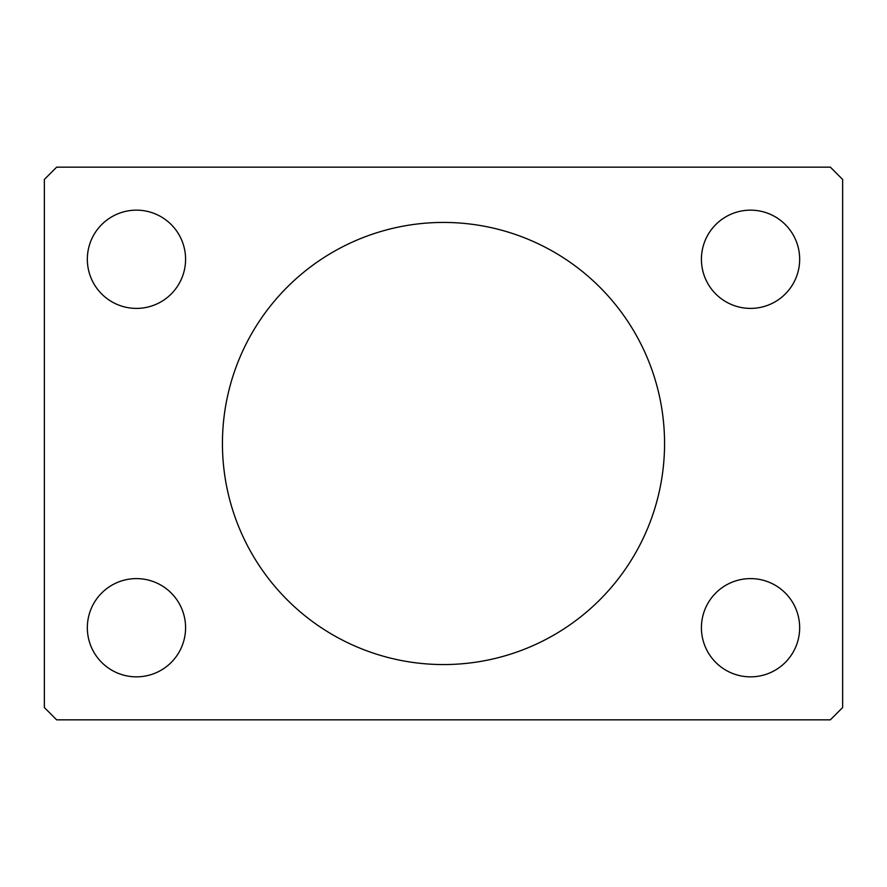 <?xml version="1.0" encoding="UTF-8"?>
<svg xmlns="http://www.w3.org/2000/svg" width="887" height="887" viewBox="0 0 887 887"><rect width="100%" height="100%" fill="white"/><g stroke="black" fill="none" stroke-linecap="round" stroke-linejoin="round"><path stroke-width="1.33" d="M664.563 443.5A221.063 221.063 0 0 0 443.5 222.437A221.063 221.063 0 0 0 222.437 443.5A221.063 221.063 0 0 0 443.5 664.563A221.063 221.063 0 0 0 664.563 443.5M799.664 627.719A49.129 49.129 0 0 0 750.535 578.601A49.129 49.129 0 0 0 701.417 627.719A49.129 49.129 0 0 0 750.535 676.848A49.129 49.129 0 0 0 799.664 627.719M185.583 259.281A49.129 49.129 0 0 0 136.465 210.152A49.129 49.129 0 0 0 87.336 259.281A49.129 49.129 0 0 0 136.465 308.399A49.129 49.129 0 0 0 185.583 259.281M185.583 627.719A49.129 49.129 0 0 0 136.465 578.601A49.129 49.129 0 0 0 87.336 627.719A49.129 49.129 0 0 0 136.465 676.848A49.129 49.129 0 0 0 185.583 627.719M799.664 259.281A49.129 49.129 0 0 0 750.535 210.152A49.129 49.129 0 0 0 701.417 259.281A49.129 49.129 0 0 0 750.535 308.399A49.129 49.129 0 0 0 799.664 259.281M830.365 167.166L56.635 167.166L44.35 179.451L44.35 707.549L56.635 719.834L830.365 719.834L842.65 707.549L842.65 179.451L830.365 167.166"/></g></svg>
